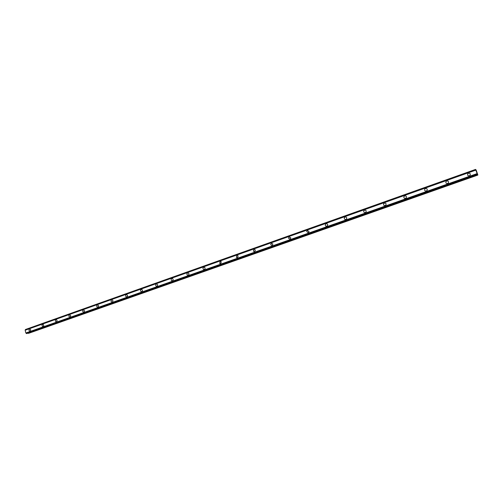 <?xml version="1.0" encoding="UTF-8"?>
<svg xmlns="http://www.w3.org/2000/svg" width="503" height="503" viewBox="0 0 503 503"><rect width="100%" height="100%" fill="white"/><g stroke="black" fill="none" stroke-linecap="round" stroke-linejoin="round"><path stroke-width="0.75" d="M30.067 331.1L29.803 331.144C28.797 330.578 28.715 329.886 29.545 329.05L29.815 329.012C30.809 329.578 30.897 330.276 30.067 331.1L29.809 331.144C28.803 330.578 28.715 329.886 29.545 329.05L29.809 329.012M43.145 326.478L42.862 326.516C41.856 325.944 41.774 325.24 42.617 324.41L42.906 324.372C43.906 324.951 43.987 325.655 43.145 326.478L42.868 326.516C41.856 325.944 41.774 325.24 42.617 324.41L42.906 324.372M56.462 321.769L56.16 321.807C55.148 321.222 55.072 320.512 55.927 319.688L56.242 319.65C57.241 320.248 57.317 320.952 56.462 321.769L56.16 321.807C55.148 321.222 55.072 320.512 55.927 319.688L56.242 319.65M70.03 316.978L69.697 317.016C68.685 316.406 68.615 315.695 69.477 314.878L69.823 314.84C70.822 315.45 70.892 316.167 70.03 316.978L69.697 317.016C68.685 316.406 68.615 315.695 69.483 314.878L69.823 314.84M83.844 312.093L83.479 312.13C82.473 311.502 82.41 310.785 83.284 309.974L83.661 309.942C84.661 310.571 84.718 311.288 83.844 312.093L83.479 312.13C82.473 311.502 82.41 310.785 83.291 309.974L83.661 309.942M97.922 307.119L97.513 307.151C96.519 306.503 96.463 305.78 97.349 304.981L97.764 304.95C98.751 305.604 98.808 306.327 97.922 307.119L97.519 307.151C96.519 306.503 96.469 305.78 97.349 304.981L97.764 304.95M111.685 299.895L112.144 299.87C113.112 300.549 113.156 301.272 112.263 302.051L111.817 302.077C110.836 301.404 110.792 300.675 111.685 299.895M112.263 302.051L111.817 302.077C110.83 301.404 110.786 300.681 111.679 299.895L112.138 299.87M126.875 296.883L126.379 296.902C125.417 296.204 125.385 295.475 126.284 294.708L126.8 294.695C127.749 295.399 127.775 296.129 126.875 296.883L126.379 296.902C125.417 296.204 125.385 295.475 126.284 294.708L126.8 294.695M141.777 291.621L141.217 291.621C140.28 290.897 140.268 290.168 141.173 289.426L141.745 289.426C142.663 290.156 142.676 290.885 141.777 291.621L141.217 291.621C140.287 290.897 140.268 290.168 141.173 289.426L141.745 289.426M156.961 286.251L156.332 286.232C155.44 285.478 155.446 284.748 156.345 284.038L156.993 284.057C157.873 284.817 157.86 285.553 156.961 286.251L156.332 286.232C155.44 285.478 155.446 284.748 156.351 284.038L156.993 284.063M172.454 280.775L171.73 280.731C170.894 279.945 170.926 279.215 171.825 278.543L172.554 278.599C173.378 279.391 173.34 280.114 172.447 280.775L171.73 280.731C170.894 279.945 170.926 279.215 171.825 278.543L172.554 278.599M188.241 275.198L187.424 275.103C186.657 274.286 186.72 273.569 187.606 272.94L188.443 273.047C189.191 273.865 189.122 274.581 188.241 275.198L187.424 275.103C186.663 274.286 186.72 273.569 187.606 272.94L188.443 273.047M204.356 269.501L203.413 269.338C202.747 268.501 202.841 267.797 203.702 267.231L204.658 267.401C205.312 268.244 205.211 268.942 204.356 269.501L203.413 269.338C202.747 268.501 202.841 267.797 203.702 267.231L204.658 267.401M220.792 263.691L219.717 263.427L220.125 261.397L221.219 261.679L220.792 263.691L219.717 263.427L220.125 261.397L221.213 261.679M236.888 255.449L238.114 255.876L237.567 257.762L236.353 257.354L236.888 255.449L236.347 257.354L237.567 257.762M254.688 251.714L253.336 251.116L253.99 249.375L255.361 249.991L254.688 251.714L253.336 251.116L253.996 249.375L255.354 249.991M272.167 245.533L270.702 244.722L271.457 243.175L272.928 244.018L272.167 245.533L270.702 244.722L271.457 243.175L272.928 244.018M290.011 239.227L288.471 238.177L289.288 236.844L290.835 237.925L290.011 239.227L288.477 238.177L289.288 236.844L290.828 237.925M308.238 232.782L306.667 231.506L307.503 230.38L309.075 231.682L308.238 232.782L306.667 231.506L307.503 230.38L309.075 231.682M326.862 226.199C325.781 226.344 325.252 225.853 325.284 224.722L326.107 223.772C327.208 223.634 327.73 224.137 327.686 225.281L326.862 226.199C325.781 226.344 325.252 225.853 325.284 224.722L326.107 223.772C327.208 223.634 327.73 224.137 327.686 225.281M345.894 219.471C344.693 219.597 344.171 219.05 344.329 217.824L345.121 217.026C346.334 216.906 346.85 217.459 346.68 218.698L345.888 219.471C344.693 219.597 344.171 219.05 344.322 217.824L345.121 217.026C346.328 216.906 346.85 217.459 346.68 218.698M365.341 212.599C364.04 212.706 363.524 212.109 363.795 210.807L364.549 210.128C365.863 210.028 366.379 210.631 366.09 211.939L365.341 212.599C364.04 212.706 363.524 212.109 363.795 210.807L364.549 210.128C365.863 210.028 366.379 210.631 366.09 211.939M385.223 205.576C383.827 205.658 383.317 205.023 383.701 203.665L384.418 203.074C385.82 202.992 386.329 203.64 385.927 205.004L385.223 205.576C383.827 205.658 383.317 205.023 383.701 203.665L384.418 203.074C385.82 202.992 386.323 203.64 385.927 205.004M405.55 198.389C404.066 198.459 403.569 197.786 404.047 196.377L404.726 195.868C406.223 195.799 406.72 196.478 406.217 197.893L405.55 198.389C404.072 198.459 403.569 197.786 404.047 196.377L404.726 195.868C406.217 195.799 406.72 196.478 406.217 197.893M426.343 191.039C424.784 191.09 424.287 190.392 424.859 188.946L425.5 188.493C427.072 188.443 427.569 189.147 426.978 190.599L426.343 191.039C424.784 191.09 424.287 190.392 424.859 188.946L425.5 188.493C427.072 188.443 427.563 189.147 426.978 190.599M447.62 183.52C445.979 183.557 445.488 182.834 446.148 181.35L446.758 180.948C448.406 180.91 448.89 181.64 448.217 183.13L447.62 183.52C445.979 183.557 445.488 182.834 446.148 181.35L446.758 180.948C448.406 180.91 448.89 181.64 448.217 183.13M469.387 175.824C467.677 175.855 467.186 175.107 467.922 173.592L468.507 173.227C470.223 173.202 470.707 173.95 469.959 175.472L469.387 175.824C467.677 175.855 467.193 175.107 467.928 173.592L468.507 173.227C470.223 173.202 470.707 173.95 469.959 175.472M476.838 172.856L476.655 172.334L476.838 172.856M476.951 172.957L476.649 172.328M476.982 173.026L476.781 172.441M476.542 171.944L476.335 171.347M476.379 171.416L476.655 172.07M476.448 171.586L476.605 171.944L476.448 171.586M476.605 171.944L476.416 171.385M477.29 173.95L475.542 169.417L476.064 170.53L475.957 169.781L476.196 170.152L477.8 174.855L477.202 173.994M25.464 329.503L475.542 169.417L25.477 329.496L25.156 330.213L25.848 332.98L26.659 333.564L477.36 174.654L26.659 333.564M27.866 333.137L28.652 333.307L477.85 175.069M476.919 173.686L25.854 332.986L476.913 173.673M475.712 170.159L25.15 330.226L475.712 170.146M475.693 170.089L25.169 330.163M476.945 173.755L25.892 333.036M475.561 169.498L25.42 329.584M475.58 169.542L25.427 329.622M25.364 329.716L475.593 169.63L25.389 329.704M475.612 169.725L25.326 329.805M477.152 174.227L26.219 333.332M477.196 174.34L26.301 333.407M477.209 174.359L26.326 333.414M477.253 174.466L26.401 333.476M477.272 174.516L26.42 333.514M477.322 174.629L26.508 333.583M477.668 174.843L28.036 333.307M477.737 174.975L28.187 333.37"/></g></svg>
